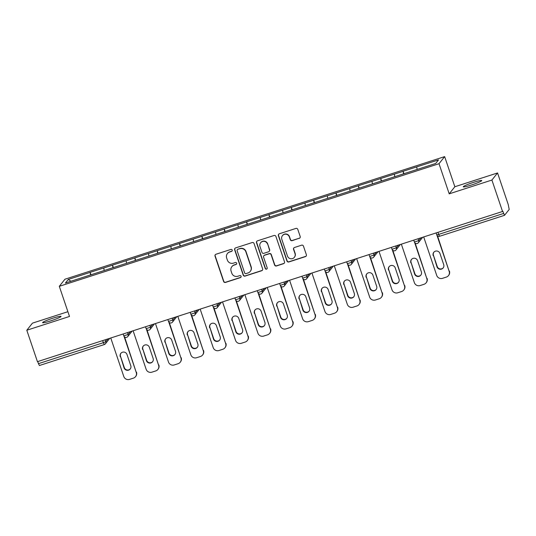 <?xml version="1.0" encoding="UTF-8"?>
<svg xmlns="http://www.w3.org/2000/svg" width="536" height="536" viewBox="0 0 536 536"><rect width="100%" height="100%" fill="white"/><g stroke="black" fill="none" stroke-linecap="round" stroke-linejoin="round"><path stroke-width="0.8" d="M232.215 250.098A1.045 1.032 -141.5 0 0 230.895 249.428L215.954 254.252A1.494 1.474 -141.5 0 0 215.023 256.114L223.606 281.467A1.494 1.474 -141.5 0 0 225.489 282.425L240.43 277.601A1.045 1.032 -141.5 0 0 241.079 276.295A1.045 1.032 -141.5 0 0 239.766 275.625L237.83 276.248A4.777 4.71 -141.5 0 1 231.8 273.199L231.09 271.082A4.777 4.71 -141.5 0 1 234.065 265.126L235.994 264.496A1.045 1.032 -141.5 0 0 236.644 263.196A1.045 1.032 -141.5 0 0 235.331 262.526L233.395 263.149A4.777 4.71 -141.5 0 1 227.371 260.094L226.654 257.984A4.777 4.71 -141.5 0 1 229.629 252.02L231.565 251.397A1.045 1.032 -141.5 0 0 232.215 250.098M471.466 185A9.742 0.925 161.3 0 1 463.292 186.796A9.742 0.925 161.3 0 1 473.569 182.354A9.742 0.925 161.3 0 1 481.743 180.552A9.742 0.925 161.3 0 1 471.466 185M50.779 320.85A9.742 0.925 161.3 0 1 42.605 322.645A9.742 0.925 161.3 0 1 52.883 318.196A9.742 0.925 161.3 0 1 61.057 316.401A9.742 0.925 161.3 0 1 50.779 320.85M299.269 238.366A1.494 1.474 -141.5 0 0 300.2 236.503L297.788 229.388A1.494 1.474 -141.5 0 0 295.906 228.43L279.31 233.79A1.494 1.474 -141.5 0 0 278.385 235.652L286.961 261.012A1.494 1.474 -141.5 0 0 288.85 261.963L305.446 256.603A1.494 1.474 -141.5 0 0 306.371 254.741L303.463 246.151A1.494 1.474 -141.5 0 0 301.58 245.193L294.478 247.491A1.494 1.474 -141.5 0 0 293.547 249.354L294.994 253.608A3.993 3.933 -141.5 0 1 290.559 258.721A3.993 3.933 -141.5 0 1 287.47 256.041L281.815 239.351A3.993 3.933 -141.5 0 1 286.244 234.245A3.993 3.933 -141.5 0 1 289.34 236.919L290.284 239.699A1.494 1.474 -141.5 0 0 292.167 240.657L299.436 238.158A1.494 1.474 -141.5 0 0 300.039 237.776M449.208 193.838L491.907 180.049L502.547 211.479L37.44 361.666L26.8 330.243L69.499 316.454L59.302 286.318L439.011 163.701L449.208 193.838L454.85 186.742L444.652 156.613L439.011 163.701M254.051 243.512A1.494 1.474 -141.5 0 0 252.168 242.56L235.572 247.913A1.494 1.474 -141.5 0 0 234.641 249.783L243.223 275.135A1.494 1.474 -141.5 0 0 245.106 276.087L261.702 270.727A1.494 1.474 -141.5 0 0 262.633 268.864L254.051 243.512M257.441 240.852L274.037 235.498A1.494 1.474 -141.5 0 1 275.919 236.45L284.502 261.803A1.494 1.474 -141.5 0 1 283.571 263.665L276.469 265.957A1.494 1.474 -141.5 0 1 274.586 265.005L271.109 254.721A1.494 1.474 -141.5 0 0 269.226 253.769L264.509 255.29A1.494 1.474 -141.5 0 0 263.585 257.153L267.203 267.859A1.045 1.032 -141.5 0 1 266.044 269.193A1.045 1.032 -141.5 0 1 265.24 268.496L256.51 242.714A1.494 1.474 -141.5 0 1 257.441 240.852M444.652 156.613L64.943 279.223L59.302 286.318M403.963 173.765L403.119 171.272L403.568 173.892M403.119 171.272L438.535 159.882L435.668 163.48L65.419 283.041L68.28 279.444L90.128 272.389L90.631 274.948M91.026 274.821L90.128 272.389M90.182 272.328L112.486 265.173L112.982 267.732M113.377 267.605L112.486 265.173M112.533 265.106L134.838 257.95L135.34 260.509M135.729 260.382L134.838 257.95M134.884 257.89L157.189 250.734L157.691 253.294M158.08 253.166L157.189 250.734M157.236 250.674L179.54 243.518L180.042 246.078M180.438 245.95L179.54 243.518M179.594 243.451L201.898 236.296L202.394 238.855M202.789 238.728L201.898 236.296M201.945 236.235L224.249 229.08L224.751 231.639M225.14 231.512L224.249 229.08M224.296 229.019L246.6 221.864L247.103 224.423M247.491 224.296L246.6 221.864M246.647 221.804L268.951 214.641L269.454 217.201M269.849 217.073L268.951 214.641M269.005 214.581L291.303 207.425L291.805 209.985M292.2 209.857L291.303 207.425M291.356 207.365L313.661 200.209L314.156 202.769M314.552 202.642L313.661 200.209M313.707 200.149L336.012 192.987L336.514 195.546M336.903 195.419L336.012 192.987M336.059 192.927L358.363 185.771L358.865 188.33M359.254 188.203L358.363 185.771M358.41 185.711L380.714 178.555L381.217 181.114M381.612 180.987L380.714 178.555M380.768 178.495L403.072 171.332M394.329 174.16L394.818 176.672M371.977 181.376L372.466 183.888M349.626 188.592L350.115 191.111M327.268 195.814L327.764 198.327M304.917 203.03L305.413 205.543M282.566 210.246L283.055 212.765M260.215 217.469L260.704 219.981M237.857 224.685L238.353 227.197M215.505 231.9L216.001 234.42M193.154 239.123L193.643 241.636M170.803 246.339L171.292 248.851M148.452 253.555L148.941 256.074M126.094 260.777L126.59 263.29M103.743 267.993L104.239 270.506M37.755 361.565L38.458 363.656L103.368 342.692L102.664 340.608M104.286 344.554L39.409 365.519L38.458 363.656M68.28 279.444L70.966 281.253M67.891 311.704L32.441 323.148L26.8 330.243M491.907 180.049L497.549 172.954L508.188 204.384L509.2 209.449L504.517 215.325L502.795 211.164L502.547 211.479M497.549 172.954L454.85 186.742M416.68 166.937L417.175 169.456M232.121 250.955A1.045 1.032 -141.5 0 1 231.726 251.19L229.79 251.82A4.777 4.71 -141.5 0 0 227.579 253.347L227.411 253.555M231.847 266.653L232.014 266.446A4.777 4.71 -141.5 0 1 234.225 264.918L236.162 264.288A1.045 1.032 -141.5 0 0 236.557 264.054M215.345 254.634A1.494 1.474 -141.5 0 0 215.184 255.906L223.767 281.259A1.494 1.474 -141.5 0 0 225.649 282.217L240.597 277.393A1.045 1.032 -141.5 0 0 240.992 277.152M234.969 248.295A1.494 1.474 -141.5 0 0 234.808 249.575L243.391 274.928A1.494 1.474 -141.5 0 0 245.274 275.879L261.87 270.519A1.494 1.474 -141.5 0 0 262.473 270.144M237.783 249.387A1.045 1.032 -141.5 0 0 237.133 250.694L244.671 272.951A1.045 1.032 -141.5 0 0 245.984 273.615L248.027 272.958A4.777 4.71 -141.5 0 0 251.002 266.995L245.85 251.786A4.777 4.71 -141.5 0 0 239.827 248.731L237.951 249.18A1.045 1.032 -141.5 0 0 237.468 249.515L237.301 249.722M250.238 271.424L250.406 271.216A4.777 4.71 -141.5 0 0 251.163 266.787L251.002 266.995M237.951 249.18L239.987 248.523A4.777 4.71 -141.5 0 1 246.017 251.578L251.163 266.787M263.819 255.766L263.987 255.565A1.494 1.474 -141.5 0 1 264.677 255.082L269.387 253.561A1.494 1.474 -141.5 0 1 271.27 254.513L274.754 264.797A1.494 1.474 -141.5 0 0 276.636 265.755L283.738 263.457A1.494 1.474 -141.5 0 0 284.341 263.082M256.838 241.234A1.494 1.474 -141.5 0 0 256.677 242.513L265.4 268.288A1.045 1.032 -141.5 0 0 267.116 268.717M267.498 244.054A3.993 3.933 -141.5 0 0 260.603 242.781A3.993 3.933 -141.5 0 0 259.973 246.486L261.963 252.362A1.494 1.474 -141.5 0 0 263.846 253.32L268.556 251.799A1.494 1.474 -141.5 0 0 269.487 249.937L267.658 243.847A3.993 3.933 -141.5 0 0 260.771 242.574L260.603 242.781M269.246 251.317L269.414 251.109A1.494 1.474 -141.5 0 0 269.648 249.729L269.487 249.937M267.658 243.847L269.648 249.729M282.452 235.646L282.619 235.438A3.993 3.933 -141.5 0 1 289.507 236.711L290.445 239.498A1.494 1.474 -141.5 0 0 292.334 240.45L299.436 238.158M294.358 257.314L294.519 257.106A3.993 3.933 -141.5 0 0 295.155 253.407L294.994 253.608M293.875 247.867A1.494 1.474 -141.5 0 0 293.715 249.146L295.155 253.407M278.707 234.172A1.494 1.474 -141.5 0 0 278.546 235.445L287.129 260.804A1.494 1.474 -141.5 0 0 289.011 261.756L305.607 256.396A1.494 1.474 -141.5 0 0 306.217 256.02M110.758 337.995L123.783 376.473A4.563 4.496 -141.5 0 0 129.538 379.388L133.404 378.141A4.563 4.496 -141.5 0 0 136.245 372.446L124.6 336.99M136.492 372.138A4.563 4.496 38.5 0 1 135.769 376.366L135.521 376.681M130.335 368.848A3.578 3.524 38.5 0 1 124.298 367.562L120.506 356.366A3.578 3.524 38.5 0 1 120.955 353.211M136.245 372.446L124.044 336.387M120.258 356.681A3.578 3.524 38.5 0 1 124.225 352.105A3.578 3.524 38.5 0 1 126.992 354.504L130.784 365.699A3.578 3.524 38.5 0 1 126.818 370.269A3.578 3.524 38.5 0 1 124.051 367.87L120.506 356.366M133.109 330.772L146.134 369.257A4.563 4.496 -141.5 0 0 151.889 372.172L155.762 370.925A4.563 4.496 -141.5 0 0 158.602 365.23L146.951 329.774M158.85 364.922A4.563 4.496 38.5 0 1 158.12 369.15L157.872 369.458M152.686 361.632A3.578 3.524 38.5 0 1 146.65 360.346L142.857 349.15A3.578 3.524 38.5 0 1 143.306 345.995M158.602 365.23L146.395 329.171M142.616 349.459A3.578 3.524 38.5 0 1 146.576 344.889A3.578 3.524 38.5 0 1 149.35 347.288L153.135 358.477A3.578 3.524 38.5 0 1 149.169 363.046A3.578 3.524 38.5 0 1 146.402 360.654L142.857 349.15M155.46 323.556L168.485 362.035A4.563 4.496 -141.5 0 0 174.24 364.956L178.113 363.703A4.563 4.496 -141.5 0 0 180.954 358.015L169.302 322.551M181.202 357.7A4.563 4.496 38.5 0 1 180.471 361.934L180.23 362.242M175.038 354.417A3.578 3.524 38.5 0 1 169.001 353.123L165.215 341.935A3.578 3.524 38.5 0 1 165.664 338.779M180.954 358.015L168.746 321.955M164.967 342.243A3.578 3.524 38.5 0 1 168.934 337.673A3.578 3.524 38.5 0 1 171.701 340.065L175.486 351.261A3.578 3.524 38.5 0 1 171.527 355.83A3.578 3.524 38.5 0 1 168.753 353.432L165.215 341.935M177.811 316.341L190.843 354.819A4.563 4.496 -141.5 0 0 196.598 357.74L200.464 356.487A4.563 4.496 -141.5 0 0 203.305 350.792L191.654 315.336M203.553 350.484A4.563 4.496 38.5 0 1 202.829 354.711L202.581 355.026M197.395 347.194A3.578 3.524 38.5 0 1 191.352 345.908L187.566 334.712A3.578 3.524 38.5 0 1 188.015 331.556M203.305 350.792L191.097 314.733M187.319 335.027A3.578 3.524 38.5 0 1 191.285 330.451A3.578 3.524 38.5 0 1 194.052 332.849L197.844 344.045A3.578 3.524 38.5 0 1 193.878 348.614A3.578 3.524 38.5 0 1 191.104 346.216L187.566 334.712M200.169 309.118L213.194 347.603A4.563 4.496 -141.5 0 0 218.949 350.517L222.815 349.271A4.563 4.496 -141.5 0 0 225.656 343.576L214.011 308.12M225.904 343.268A4.563 4.496 38.5 0 1 225.18 347.495L224.932 347.804M219.747 339.978A3.578 3.524 38.5 0 1 213.703 338.692L209.918 327.496A3.578 3.524 38.5 0 1 210.367 324.34M225.656 343.576L213.455 307.517M209.67 327.804A3.578 3.524 38.5 0 1 213.636 323.235A3.578 3.524 38.5 0 1 216.403 325.633L220.196 336.822A3.578 3.524 38.5 0 1 216.229 341.392A3.578 3.524 38.5 0 1 213.462 339L209.918 327.496M222.52 301.902L235.545 340.38A4.563 4.496 -141.5 0 0 241.3 343.301L245.173 342.048A4.563 4.496 -141.5 0 0 248.014 336.36L236.363 300.897M248.255 336.045A4.563 4.496 38.5 0 1 247.531 340.28L247.284 340.588M242.098 332.762A3.578 3.524 38.5 0 1 236.061 331.469L232.269 320.28A3.578 3.524 38.5 0 1 232.718 317.124M248.014 336.36L235.806 300.301M232.021 320.588A3.578 3.524 38.5 0 1 235.987 316.019A3.578 3.524 38.5 0 1 238.761 318.411L242.547 329.607A3.578 3.524 38.5 0 1 238.58 334.176A3.578 3.524 38.5 0 1 235.813 331.784L232.269 320.28M244.872 294.686L257.896 333.164A4.563 4.496 -141.5 0 0 263.652 336.085L267.524 334.833A4.563 4.496 -141.5 0 0 270.365 329.138L258.714 293.681M270.613 328.829A4.563 4.496 38.5 0 1 269.883 333.057L269.642 333.372M264.449 325.546A3.578 3.524 38.5 0 1 258.412 324.253L254.62 313.058A3.578 3.524 38.5 0 1 255.076 309.902M270.365 329.138L258.158 293.078M254.379 313.372A3.578 3.524 38.5 0 1 258.339 308.796A3.578 3.524 38.5 0 1 261.112 311.195L264.898 322.391A3.578 3.524 38.5 0 1 260.938 326.96A3.578 3.524 38.5 0 1 258.164 324.561L254.62 313.058M267.223 287.464L280.248 325.948A4.563 4.496 -141.5 0 0 286.01 328.863L289.875 327.617A4.563 4.496 -141.5 0 0 292.716 321.922L281.065 286.465M292.964 321.613A4.563 4.496 38.5 0 1 292.241 325.841L291.993 326.149M286.8 318.324A3.578 3.524 38.5 0 1 280.764 317.037L276.978 305.842A3.578 3.524 38.5 0 1 277.427 302.686M292.716 321.922L280.509 285.862M276.73 306.15A3.578 3.524 38.5 0 1 280.697 301.58A3.578 3.524 38.5 0 1 283.464 303.979L287.249 315.168A3.578 3.524 38.5 0 1 283.289 319.737A3.578 3.524 38.5 0 1 280.516 317.346L276.978 305.842M289.581 280.248L302.606 318.726A4.563 4.496 -141.5 0 0 308.361 321.647L312.227 320.394A4.563 4.496 -141.5 0 0 315.067 314.706L303.416 279.243M315.315 314.391A4.563 4.496 38.5 0 1 314.592 318.625L314.344 318.933M309.158 311.108A3.578 3.524 38.5 0 1 303.115 309.815L299.329 298.626A3.578 3.524 38.5 0 1 299.778 295.47M315.067 314.706L302.867 278.646M299.081 298.934A3.578 3.524 38.5 0 1 303.048 294.365A3.578 3.524 38.5 0 1 305.815 296.756L309.607 307.952A3.578 3.524 38.5 0 1 305.641 312.522A3.578 3.524 38.5 0 1 302.874 310.13L299.329 298.626M311.932 273.032L324.957 311.51A4.563 4.496 -141.5 0 0 330.712 314.431L334.578 313.178A4.563 4.496 -141.5 0 0 337.419 307.483L325.774 272.027M337.667 307.175A4.563 4.496 38.5 0 1 336.943 311.403L336.695 311.718M331.509 303.892A3.578 3.524 38.5 0 1 325.473 302.599L321.68 291.403A3.578 3.524 38.5 0 1 322.129 288.247M337.419 307.483L325.218 271.424M321.433 291.718A3.578 3.524 38.5 0 1 325.399 287.142A3.578 3.524 38.5 0 1 328.166 289.541L331.958 300.736A3.578 3.524 38.5 0 1 327.992 305.306A3.578 3.524 38.5 0 1 325.225 302.907L321.68 291.403M334.283 265.809L347.308 304.294A4.563 4.496 -141.5 0 0 353.063 307.208L356.936 305.962A4.563 4.496 -141.5 0 0 359.777 300.267L348.125 264.811M360.025 299.959A4.563 4.496 38.5 0 1 359.294 304.187L359.046 304.495M353.861 296.669A3.578 3.524 38.5 0 1 347.824 295.383L344.032 284.187A3.578 3.524 38.5 0 1 344.481 281.031M359.777 300.267L347.569 264.208M343.79 284.495A3.578 3.524 38.5 0 1 347.75 279.926A3.578 3.524 38.5 0 1 350.524 282.325L354.309 293.514A3.578 3.524 38.5 0 1 350.343 298.09A3.578 3.524 38.5 0 1 347.576 295.691L344.032 284.187M356.634 258.593L369.659 297.078A4.563 4.496 -141.5 0 0 375.414 299.993L379.287 298.74A4.563 4.496 -141.5 0 0 382.128 293.051L370.477 257.588M382.376 292.736A4.563 4.496 38.5 0 1 381.645 296.971L381.404 297.279M376.212 289.453A3.578 3.524 38.5 0 1 370.175 288.16L366.39 276.971A3.578 3.524 38.5 0 1 366.838 273.816M382.128 293.051L369.92 256.992M366.142 277.28A3.578 3.524 38.5 0 1 370.101 272.71A3.578 3.524 38.5 0 1 372.875 275.102L376.661 286.298A3.578 3.524 38.5 0 1 372.701 290.867A3.578 3.524 38.5 0 1 369.927 288.475L366.39 276.971M378.986 251.377L392.017 289.855A4.563 4.496 -141.5 0 0 397.772 292.777L401.638 291.524A4.563 4.496 -141.5 0 0 404.479 285.829L392.828 250.372M404.727 285.521A4.563 4.496 38.5 0 1 404.003 289.748L403.755 290.063M398.57 282.238A3.578 3.524 38.5 0 1 392.526 280.944L388.741 269.749A3.578 3.524 38.5 0 1 389.19 266.593M404.479 285.829L392.272 249.769M388.493 270.064A3.578 3.524 38.5 0 1 392.459 265.488A3.578 3.524 38.5 0 1 395.226 267.886L399.019 279.082A3.578 3.524 38.5 0 1 395.052 283.651A3.578 3.524 38.5 0 1 392.278 281.253L388.741 269.749M401.343 244.155L414.368 282.64A4.563 4.496 -141.5 0 0 420.123 285.554L423.989 284.308A4.563 4.496 -141.5 0 0 426.83 278.613L415.186 243.156M427.078 278.305A4.563 4.496 38.5 0 1 426.355 282.532L426.107 282.841M420.921 275.015A3.578 3.524 38.5 0 1 414.877 273.728L411.092 262.533A3.578 3.524 38.5 0 1 411.541 259.377M426.83 278.613L414.63 242.553M410.844 262.841A3.578 3.524 38.5 0 1 414.81 258.272A3.578 3.524 38.5 0 1 417.578 260.67L421.37 271.859A3.578 3.524 38.5 0 1 417.403 276.435A3.578 3.524 38.5 0 1 414.636 274.037L411.092 262.533M423.695 236.939L436.719 275.424A4.563 4.496 -141.5 0 0 442.475 278.338L446.341 277.085A4.563 4.496 -141.5 0 0 449.188 271.397L437.537 235.934M449.429 271.082A4.563 4.496 38.5 0 1 448.706 275.316L448.458 275.625M443.272 267.799A3.578 3.524 38.5 0 1 437.235 266.506L433.443 255.317A3.578 3.524 38.5 0 1 433.892 252.161M449.188 271.397L436.981 235.338M433.195 255.625A3.578 3.524 38.5 0 1 437.162 251.056A3.578 3.524 38.5 0 1 439.935 253.448L443.721 264.643A3.578 3.524 38.5 0 1 439.755 269.213A3.578 3.524 38.5 0 1 436.987 266.821L433.443 255.317M109.773 338.31L105.404 343.804A2.285 2.251 -141.5 0 1 104.346 344.534L103.368 342.692L105.766 341.687L107.997 338.879M504.483 215.325L439.634 236.262L504.517 215.325M437.952 232.336L438.662 234.42L503.572 213.462M436.096 232.932L436.746 234.842L438.662 234.42L439.607 236.282A2.285 2.285 0 0 1 436.746 234.842L436.76 234.808M105.13 339.811L105.766 341.687A2.285 2.251 -141.5 0 1 105.404 343.804A2.285 2.285 0 0 1 104.319 344.554L39.409 365.519M127.481 332.588L128.117 334.471L123.823 335.858M126.697 337.318A2.285 2.251 -141.5 0 0 128.117 334.471L130.349 331.663M149.832 325.372L150.469 327.255L152.706 324.448M172.19 318.156L172.827 320.032L175.058 317.232M194.541 310.934L195.178 312.816L197.409 310.009M216.892 303.718L217.529 305.6L219.76 302.793M239.244 296.502L239.88 298.378L242.118 295.577M261.601 289.279L262.238 291.162L264.469 288.355M283.953 282.063L284.589 283.946L286.82 281.139M306.304 274.847L306.94 276.723L309.172 273.923M328.655 267.625L329.292 269.507L331.523 266.7M351.006 260.409L351.643 262.292L353.881 259.484M373.364 253.193L374.001 255.069L376.232 252.268M395.715 245.977L396.352 247.853L398.583 245.046M418.067 238.755L418.703 240.637L420.934 237.83M149.048 330.102A2.285 2.251 -141.5 0 0 150.469 327.255L146.174 328.642M171.406 322.88A2.285 2.251 -141.5 0 0 172.827 320.032L168.525 321.426M193.757 315.664A2.285 2.251 -141.5 0 0 195.178 312.816L190.876 314.203M216.109 308.448A2.285 2.251 -141.5 0 0 217.529 305.6L213.228 306.987M238.46 301.225A2.285 2.251 -141.5 0 0 239.88 298.378L235.585 299.771M260.811 294.009A2.285 2.251 -141.5 0 0 262.238 291.162L257.937 292.549M283.169 286.794A2.285 2.251 -141.5 0 0 284.589 283.946L280.288 285.333M305.52 279.571A2.285 2.251 -141.5 0 0 306.94 276.723L302.639 278.117M327.871 272.355A2.285 2.251 -141.5 0 0 329.292 269.507L324.997 270.894M346.685 261.803L347.335 263.719A2.285 2.285 0 0 0 350.196 265.159A2.285 2.251 -141.5 0 0 351.643 262.292L347.348 263.679M372.58 257.916A2.285 2.251 -141.5 0 0 374.001 255.069L369.699 256.463M394.932 250.701A2.285 2.251 -141.5 0 0 396.352 247.853L392.05 249.24M417.283 243.485A2.285 2.251 -141.5 0 0 418.703 240.637L414.402 242.024M123.159 333.988L123.809 335.898A2.285 2.285 0 0 0 127.756 336.588L132.124 331.094M145.511 326.766L146.161 328.682A2.285 2.285 0 0 0 150.107 329.365L154.482 323.871M167.869 319.55L168.512 321.459A2.285 2.285 0 0 0 172.458 322.149L176.833 316.655M190.22 312.334L190.863 314.243A2.285 2.285 0 0 0 194.816 314.934L199.184 309.44M212.571 305.111L213.221 307.028A2.285 2.285 0 0 0 217.167 307.711L221.535 302.217M234.922 297.895L235.572 299.805A2.285 2.285 0 0 0 239.518 300.495L243.893 295.001M257.273 290.68L257.923 292.589A2.285 2.285 0 0 0 261.87 293.279L266.245 287.785M279.631 283.457L280.274 285.373A2.285 2.285 0 0 0 284.227 286.057L288.596 280.562M301.982 276.241L302.626 278.151A2.285 2.285 0 0 0 306.579 278.841L310.947 273.347M324.334 269.025L324.984 270.935A2.285 2.285 0 0 0 328.93 271.625L333.298 266.131M355.656 258.908L351.281 264.409A2.285 2.285 0 0 1 350.196 265.159M369.043 254.587L369.686 256.496A2.285 2.285 0 0 0 373.632 257.186L378.007 251.692M391.394 247.371L392.037 249.28A2.285 2.285 0 0 0 395.99 249.97L400.358 244.476M413.745 240.148L414.395 242.064A2.285 2.285 0 0 0 418.341 242.754L422.71 237.254"/></g></svg>
